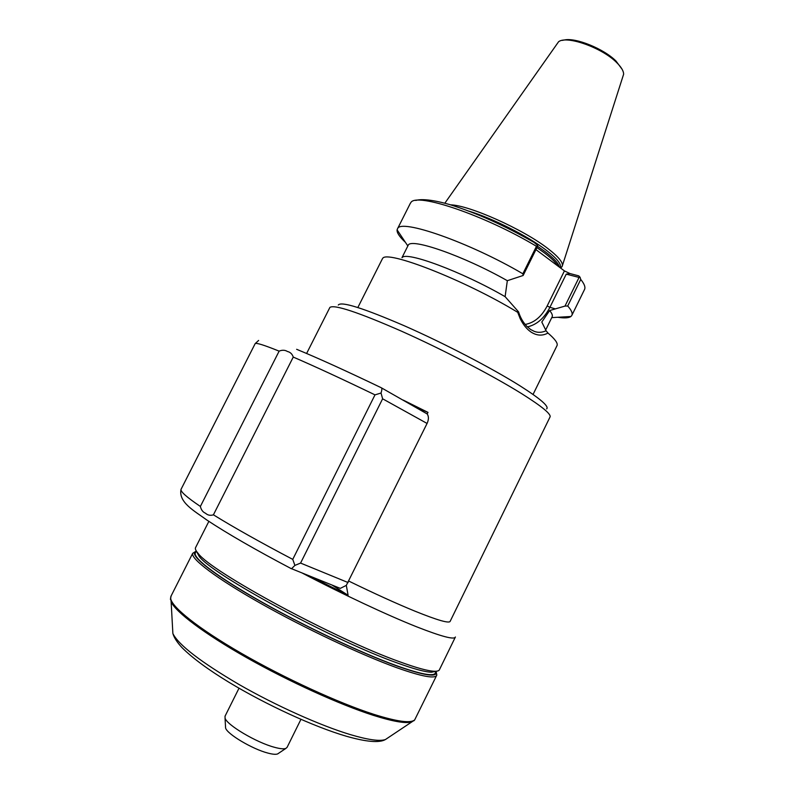 <?xml version="1.0" encoding="UTF-8"?>
<svg xmlns="http://www.w3.org/2000/svg" width="794" height="794" viewBox="0 0 794 794"><rect width="100%" height="100%" fill="white"/><g stroke="black" fill="none" stroke-linecap="round" stroke-linejoin="round"><path stroke-width="1.19" d="M348.874 581.129C374.331 593.525 396.285 603.509 414.726 611.072C437.583 620.312 449.404 623.697 450.198 621.245L549.954 417.138C551.671 414.438 542.203 406.588 521.549 393.586C492.548 375.522 442.784 349.618 401.417 331.148C358.084 312.201 334.244 304.291 329.897 307.417L329.699 307.804M546.639 408.91C549.349 406.538 540.456 398.836 519.961 385.805C492.072 368.277 444.084 343.306 404.652 325.917C363.364 308.112 341.251 301.144 338.294 305.025M381.527 387.899L427.202 413.962L427.986 412.384L403.263 400.116M455.399 636.996C454.446 639.964 441.573 636.58 416.781 626.863C387.403 615.221 342.025 593.962 301.879 572.871M309.481 575.938L348.1 595.272L346.313 585.376L340.308 588.384L338.046 587.471M427.986 412.384L416.612 407.62M427.202 413.962C428.849 416.463 428.81 419.619 427.073 423.45L346.313 585.376M455.24 637.324L439.519 669.541C439.132 670.781 437.405 671.357 434.338 671.258C427.966 671.029 416.403 667.863 399.66 661.759C335.108 638.912 211.273 571.799 198.272 553.557C195.999 550.996 195.056 549.091 195.453 547.85L195.701 547.354M382.142 259.291L382.599 258.546C385.914 249.395 465.155 280.213 517.718 312.33L520.149 318.573C523.067 324.577 526.68 329.053 530.978 332.011C536.734 335.743 542.391 336.09 547.959 333.053C554.976 339.038 558.013 343.197 557.06 345.529L533.052 394.449M348.1 595.272L331.991 585.029M296.638 349.3C317.858 358.025 346.045 370.838 381.199 387.71C382.122 387.978 382.073 389.745 381.031 393.03L382.619 398.796L300.579 563.075L348.149 582.578M290.832 568.524L291.567 568.712L294.902 565.397L300.579 563.075M196.356 551.096L199.225 556.455C212.127 574.618 333.669 640.54 397.218 662.94C413.704 668.925 425.118 672.022 431.44 672.23L436.144 671.238M571.968 315.119L584.672 289.195C585.506 286.932 584.195 283.676 580.742 279.448L567.71 305.998L564.991 306.087L549.656 310.543L541.806 322.027L546.074 330.761L547.959 333.053M546.074 330.761C541.984 332.617 538.044 332.815 534.253 331.356L530.7 329.55L526.779 326.274C523.028 322.285 520.288 317.491 518.561 311.873L505.113 296.668C462.029 271.697 405.923 250.924 402.101 257.663M517.718 312.33L518.561 311.873M213.417 514.82L293.254 357.072C292.232 354.005 290.306 352.149 287.448 351.494C285.016 349.965 282.237 349.846 279.131 351.137L200.376 506.443C201.16 509.857 202.867 512.13 205.507 513.242C207.73 515.266 210.37 515.792 213.417 514.82C233.654 527.345 260.095 542.203 292.748 559.373L294.902 565.397M293.254 357.072C314.851 366.401 342.095 378.996 374.996 394.866L381.031 393.03M435.4 671.267L435.459 672.865C434.02 676.796 420.85 674.334 395.978 665.481C360.962 652.817 305.224 626.516 261.911 602.06C218.509 577.566 193.25 558.41 195.245 553.1L195.493 552.594M555.463 308.916L549.914 307.318C544.247 318.275 536.734 324.796 527.385 326.88M505.113 296.668L507.326 280.699L523.147 275.488L537.657 246.14L537.727 245.485L534.015 242.369C504.428 225.476 476.41 212.901 449.96 204.654C424.462 197.259 416.453 200.217 415.828 200.465M549.656 310.543C552.098 313.501 552.892 315.665 552.029 317.064L545.964 329.391M407.957 245.753L408.166 245.336C410.518 237.466 463.587 255.837 507.326 280.699M436.124 671.506C438.03 677.729 424.84 675.853 396.534 665.858C359.116 652.35 298.157 623.25 253.772 597.574C209.249 571.829 187.85 553.706 196.168 551.274M567.71 305.998C571.611 310.404 572.95 313.61 571.72 315.605L570.896 316.498C568.732 318.037 564.355 318.295 557.775 317.272M580.742 279.448L580.096 277.275L579.064 277.434L564.991 306.087M579.064 277.434L566.241 274.138L569.943 273.543L564.425 270.903L547.155 305.988L549.914 307.318L566.241 274.138M525.152 324.448C534.263 322.801 541.597 316.657 547.155 305.988M405.416 242.329C399.511 236.86 396.742 232.702 397.099 229.843L397.526 228.751C400.295 218.35 469.383 242.329 522.869 273.791L523.147 275.488M436.313 672.359L436.819 675.079C435.35 679.098 421.991 676.637 396.752 667.704C361.181 654.881 304.449 628.143 260.402 603.241C216.256 578.3 190.629 558.787 192.674 553.349L195.364 551.631M569.943 273.543L578.776 275.875L580.096 277.275M564.425 270.903L535.94 249.614M537.727 245.485L536.466 246.299C484.548 215.144 416.274 192.227 410.875 202.539L410.151 203.691M522.869 273.791L536.466 246.299M436.591 675.535L414.676 719.91C410.587 723.473 396.98 721.617 373.865 714.352C338.879 703.147 284.55 678.215 241.356 653.313C198.103 628.372 171.276 606.805 170.631 598.239L171.167 595.837M170.621 597.545L171.137 601.862C175.663 612.015 204.336 633.731 246.547 657.591C288.718 681.441 339.753 704.596 373.16 715.285C393.119 721.587 406.022 723.781 411.868 721.885L414.518 720.089M450.595 204.842C469.274 205.219 523.008 229.198 547.721 248.433C558.897 257.038 563.7 263.082 562.112 266.536L560.514 267.975M562.41 265.603L623.627 74.199C623.608 70.974 621.275 67.083 616.62 62.518C602.011 47.68 566.479 35.144 558.569 41.764L444.839 203.204M622.129 69.306L615.985 61.029C603.787 48.742 575.382 37.268 564.246 40.008L562.231 40.385M300.936 719.354L287.11 747.303L285.9 748.395C283.865 749.179 280.074 748.821 274.526 747.303C256.442 742.589 226.558 724.833 225.039 718.054L225.089 716.089M225.506 726.49L225.585 727.969C226.915 733.934 252.333 749.099 267.826 753.059C272.59 754.33 275.855 754.628 277.642 753.923L278.436 753.397M427.073 423.45L382.619 398.796M255.053 343.871L255.182 343.603C256.244 342.611 264.233 345.122 279.131 351.137M374.996 394.866L292.748 559.373M181.25 488.915L181.022 489.362C180.417 491.645 186.868 497.332 200.376 506.443M557.775 265.921C555.8 262.467 551.304 258.1 544.297 252.81L536.933 247.609M559.343 267.092C558.658 263.479 553.865 258.288 544.942 251.5L537.578 246.309M172.616 628.699L172.874 633.533C178.531 644.917 200.564 661.888 238.984 684.468C275.786 705.588 320.409 725.597 350.223 734.569C368.049 739.859 379.79 741.507 385.447 739.522L388.077 737.765M560.236 267.767C561.755 264.382 557.021 258.467 546.024 250.031C527.772 236.066 492.637 218.32 468.986 211.154M329.897 307.417L306.613 353.479M382.371 258.834L357.856 307.496M208.753 521.579L195.453 547.85M291.567 568.712L340.308 588.384M431.44 672.23L434.338 671.258M199.225 556.455L198.272 553.557M258.626 340.428L255.182 343.603L181.022 489.362C178.352 502.374 194.212 510.8 206.926 520.08C227.352 533.598 255.509 549.815 291.408 568.732M436.253 671.228L435.459 672.865M401.972 257.663L408.166 245.336M196.297 551.006L195.245 553.1M551.751 317.63L570.896 316.498M407.848 245.981L397.099 229.843M410.448 203.085L397.526 228.751M192.674 553.349L170.819 596.522M413.922 720.773L414.676 719.91M170.402 599.351L170.631 598.239M171.137 601.862L172.874 633.533C174.134 637.741 177.161 642.415 181.945 647.567C192.337 657.958 208.068 669.57 229.119 682.383C265.99 704.675 313.928 726.748 346.134 736.177C366.322 741.943 379.423 743.055 385.447 739.522L411.868 721.885M560.455 267.935L561.705 267.112M239.004 688.219L224.97 716.327M277.642 753.923L285.9 748.395M225.585 727.969L225.039 718.054"/></g></svg>
